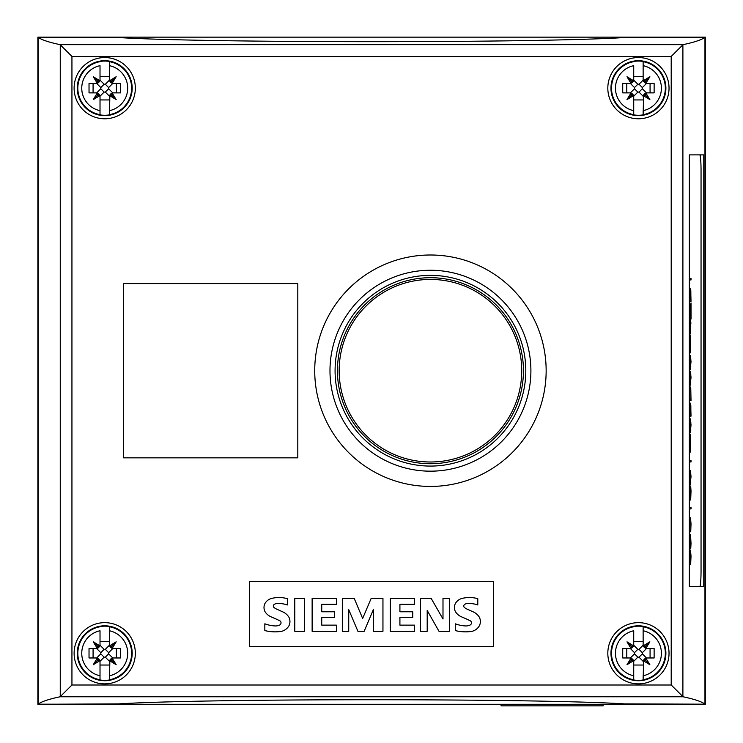 <?xml version="1.0" encoding="UTF-8"?>
<svg xmlns="http://www.w3.org/2000/svg" width="743" height="743" viewBox="0 0 743 743"><rect width="100%" height="100%" fill="white"/><g stroke="black" fill="none" stroke-linecap="round" stroke-linejoin="round"><path stroke-width="1.11" d="M314.726 370.711A115.713 115.713 0 0 1 430.438 254.998A115.713 115.713 0 0 1 546.151 370.711A115.713 115.713 0 0 1 430.438 486.433A115.713 115.713 0 0 1 314.726 370.711M329.985 370.711A100.463 100.463 0 0 1 430.438 270.257A100.463 100.463 0 0 1 530.901 370.711A100.463 100.463 0 0 1 430.438 471.173A100.463 100.463 0 0 1 329.985 370.711M525.803 370.711A95.364 95.364 0 0 1 430.438 466.075A95.364 95.364 0 0 1 335.084 370.711A95.364 95.364 0 0 1 430.438 275.356A95.364 95.364 0 0 1 525.803 370.711M430.438 277.706A93.005 93.005 0 0 0 337.433 370.711A93.005 93.005 0 0 0 430.438 463.725A93.005 93.005 0 0 0 523.443 370.711A93.005 93.005 0 0 0 430.438 277.706A93.005 93.005 0 0 1 523.443 370.711A93.005 93.005 0 0 1 430.438 463.725M135.337 653.264A30.612 30.612 0 0 1 104.726 683.876A30.612 30.612 0 0 1 74.114 653.264A30.612 30.612 0 0 1 104.726 622.653A30.612 30.612 0 0 1 135.337 653.264M135.337 88.166A30.612 30.612 0 0 1 104.726 118.778A30.612 30.612 0 0 1 74.114 88.166A30.612 30.612 0 0 1 104.726 57.555A30.612 30.612 0 0 1 135.337 88.166M669.034 653.264A30.612 30.612 0 0 1 638.432 683.876A30.612 30.612 0 0 1 607.82 653.264A30.612 30.612 0 0 1 638.432 622.653A30.612 30.612 0 0 1 669.034 653.264M669.034 88.166A30.612 30.612 0 0 1 638.432 118.778A30.612 30.612 0 0 1 607.82 88.166A30.612 30.612 0 0 1 638.432 57.555A30.612 30.612 0 0 1 669.034 88.166M37.874 283.594L37.874 457.837M501.079 704.28L501.079 705.85L603.112 705.85L603.112 704.28M699.748 586.552L689.346 586.552L689.346 154.878L699.748 154.878A15.696 1.31 -90 0 1 701.048 170.574L701.048 570.856A15.696 1.31 -90 0 1 699.748 586.552M689.346 291.414L689.634 288.33L690.154 291.237L690.684 288.33L691.018 301.314L689.346 301.314L690.86 301.314L690.86 299.931M690.34 322.583L689.346 322.583L690.498 322.583L690.609 318.701L690.609 333.904L689.346 323.363M689.346 359.575L690.284 355.526L691.018 361.535L690.284 369.54L689.346 365.491M689.346 391.515L689.95 386.471L690.767 388.431L691.018 400.486L689.346 400.486L690.86 400.486L690.86 399.075M689.346 422.869L690.284 418.811L691.018 424.82L690.284 432.835L689.346 428.776M690.86 461.97L690.86 460.586L689.346 460.586L691.018 460.586L691.018 461.97L689.513 461.97L689.625 465.842L689.346 461.524M689.346 489.061L689.718 486.962L690.033 490.575L690.684 486.006L691.018 491.039L690.684 500.02L690.033 495.451L689.718 499.045L689.346 496.956M690.711 519.961L690.368 517.797L689.346 517.797L690.526 517.797L691.018 523.806L690.767 530.827L690.526 531.812L689.346 531.812L690.368 531.812L690.711 529.648M690.358 530.428L689.346 530.428L690.516 530.428L690.758 529.48L690.758 520.137L690.516 519.181L689.346 519.181L690.358 519.181M689.346 551.325L689.941 556.897L690.526 550.154L691.018 556.154L690.665 564.29L690.776 553.061L690.516 551.557L690.182 553.061L690.052 559.535L689.411 553.535L689.411 562.228M689.411 536.047L689.56 547.071L690.516 534.486L691.018 543.43L690.739 548.771L690.526 535.87L689.885 547.47L689.55 548.473L689.346 545.362M690.86 508.927L690.86 507.543L689.346 507.543L691.018 507.543L691.018 508.927L689.513 508.927L689.625 512.809L689.346 508.481M689.346 474.406L690.284 470.347L691.018 476.356L690.284 484.371L689.346 480.312M690.293 452.088L690.182 434.2L690.182 452.088M689.346 406.245L689.634 403.161L690.154 406.068L690.684 403.161L691.018 416.145L689.346 416.145L690.86 416.145L690.86 414.752M689.346 375.224L690.284 371.175L691.018 377.184L690.284 385.19L689.346 381.14M690.293 352.916L690.182 335.028L690.182 352.916M689.346 310.602L691.018 302.912L691.018 319.081L689.346 311.391M690.86 279.944L690.86 278.56L689.346 278.56L691.018 278.56L691.018 279.944L689.513 279.944L689.625 283.826L689.346 279.507M690.098 293.401L689.875 289.714L689.485 290.634L689.411 299.931L690.098 299.931L690.098 293.401L690.219 299.931L690.906 299.931L690.823 290.634L690.442 289.714L690.219 293.401M689.374 290.346L689.634 289.714M690.182 290.364L690.442 289.714M690.117 291.237L690.08 292.677M690.776 290.346L690.433 288.33M690.136 290.374L689.634 288.33M690.498 323.967L689.448 323.967L690.34 331.387L690.609 323.967M690.86 323.967L690.86 322.583M690.451 332.595L690.451 331.387M689.606 323.967L690.498 331.387M690.043 356.909L689.411 363.466L690.275 368.156L690.832 359.194L690.275 356.909L689.643 357.885M689.485 357.885L689.365 358.795M689.365 366.271L689.643 367.181M689.485 367.181L690.043 368.156M690.786 358.813L690.033 355.526M690.033 369.54L690.786 366.243M690.702 389.638L690.34 387.883L689.606 389.638L689.411 399.075L690.906 399.075L690.702 389.638M689.606 389.638L689.978 387.883M689.458 389.638L689.374 390.623M690.786 390.623L689.95 386.471M690.043 420.194L689.411 426.761L690.275 431.451L690.832 422.479L690.275 420.194L689.643 421.179M689.485 421.179L689.365 422.089M689.365 429.565L689.643 430.466M689.485 430.466L690.043 431.451M690.786 422.108L690.033 418.811M690.033 432.835L690.786 429.538M689.69 488.392L689.578 497.643L689.69 488.392M690.656 487.389L690.089 492.59L690.461 498.637L690.656 487.389M690.34 488.132L690.461 487.389M690.182 488.132L690.089 489.182M689.903 490.575L689.959 491.875M689.959 494.151L689.903 495.451M690.089 496.816L690.34 497.875M690.182 497.875L690.461 498.637M689.56 486.962L689.885 487.965M689.829 489.238L689.727 487.965M690.786 488.123L690.433 486.006M690.433 500.02L690.786 497.894M689.55 499.045L689.829 496.798M689.941 556.897L689.346 552.801M690.758 552.857L690.405 550.294M690.665 563.361L690.786 561.875M690.043 552.894L690.442 551.557M689.894 558.077L689.894 556.897M690.73 535.87L690.516 534.486M690.739 546.885L690.814 545.418M690.256 536.585L690.526 535.87M689.55 548.473L689.968 546.449M690.043 471.74L689.411 478.297L690.275 482.987L690.832 474.015L690.275 471.74L689.643 472.715M689.485 472.715L689.365 473.625M689.365 481.102L689.643 482.003M689.485 482.003L690.043 482.987M690.786 473.644L690.033 470.347M690.033 484.371L690.786 481.074M690.098 408.232L689.875 404.545L689.485 405.464L689.411 414.752L690.098 414.752L690.098 408.232L690.219 414.752L690.906 414.752L690.823 405.464L690.442 404.545L690.219 408.232M689.374 405.176L689.634 404.545M690.182 405.195L690.442 404.545M690.117 406.068L690.08 407.508M690.776 405.176L690.433 403.161M689.978 405.176L689.634 403.161M690.043 372.559L689.476 381.531L690.043 383.806L690.674 382.831L690.832 374.844L690.275 372.559L689.643 373.543M689.485 373.543L689.365 374.444M689.365 381.921L689.643 382.831M689.485 382.831L690.043 383.806M690.786 374.472L690.033 371.175M690.033 385.19L690.786 381.902M690.498 315.199L690.498 306.794L689.597 311.001L690.498 315.199L689.597 311.001M689.439 311.001L690.498 306.794M690.451 306.794L691.018 304.342M690.86 318.366L690.451 315.199M690.86 304.342L690.86 303.627M101.057 704.28L705.283 704.28L705.283 37.15L37.874 37.15L37.874 704.28L118.861 703.881C205.662 698.364 537.56 698.364 624.315 703.881L704.958 704.178L704.958 37.252L624.315 37.549C537.56 43.066 205.662 43.066 118.861 37.549L38.19 37.252L38.19 704.178L101.057 704.178M38.19 704.178C41.227 701.698 48.536 699.228 60.118 696.767L71.941 685L671.208 685L683.031 696.767C694.621 699.228 701.931 701.698 704.958 704.178M71.941 685L71.941 56.431L60.118 44.664C48.536 42.202 41.227 39.732 38.19 37.252M109.992 646.651L109.435 644.627L109.435 626.563A27.11 27.11 0 0 0 100.017 626.563L100.017 626.767A26.915 26.915 0 0 0 100.017 679.761L100.017 661.902A3.929 3.929 0 0 0 99.831 660.722L93.284 664.706L97.268 658.159A3.929 3.929 0 0 0 96.088 657.973L89.03 657.973L89.03 648.555L96.088 648.555A3.929 3.929 0 0 0 97.268 648.379L93.284 641.822L99.831 645.806A3.929 3.929 0 0 0 100.017 644.627L100.017 630.761A22.996 22.996 0 0 0 100.017 675.768L100.017 679.966A27.11 27.11 0 0 0 109.435 679.966L109.88 660.081M93.284 664.706L97.482 660.508L99.831 660.722L98.865 659.125L97.482 660.508L97.268 658.159L98.865 659.125M100.017 661.902L99.46 659.886M96.088 657.973L97.909 658.419M93.079 657.973L93.079 648.555M96.088 648.555L98.104 647.998M100.797 652.67L100.797 653.859L104.131 657.193L105.32 657.193L108.645 653.859L108.645 652.67L105.32 649.336L104.131 649.336L100.797 652.67L96.646 648.518M109.435 641.488L100.017 641.488M99.571 646.447L100.017 644.627M93.284 641.822L97.482 646.02L99.831 645.806L97.268 648.379L97.482 646.02L98.865 647.404M100.017 665.041L109.435 665.041M109.435 644.627A3.929 3.929 0 0 0 109.611 645.806L116.168 641.822L112.184 648.379A3.929 3.929 0 0 0 113.354 648.555L120.422 648.555L120.422 657.973L113.354 657.973A3.929 3.929 0 0 0 112.184 658.159L116.168 664.706L110.586 659.125L112.184 658.159L111.97 660.508L109.611 660.722A3.929 3.929 0 0 0 109.435 661.902M113.354 657.973L111.339 658.53M116.168 664.706L109.611 660.722L110.586 659.125M116.168 641.822L111.97 646.02L109.611 645.806L110.586 647.404L111.97 646.02L112.184 648.379L110.586 647.404M113.354 648.555L111.543 648.11M116.372 648.555L116.372 657.973M109.435 626.563L109.435 626.767A26.915 26.915 0 0 1 109.435 679.761L109.435 675.768A22.996 22.996 0 0 0 109.435 630.761M104.726 625.801A27.463 27.463 0 0 1 132.189 653.264A27.463 27.463 0 0 1 104.726 680.727A27.463 27.463 0 0 1 77.253 653.264A27.463 27.463 0 0 1 104.726 625.801M109.992 81.544L109.435 79.529L109.435 61.465A27.11 27.11 0 0 0 100.017 61.465L100.017 61.669A26.915 26.915 0 0 0 100.017 114.663L100.017 96.804A3.929 3.929 0 0 0 99.831 95.624L93.284 99.608L97.268 93.051A3.929 3.929 0 0 0 96.088 92.875L89.03 92.875L89.03 83.457L96.088 83.457A3.929 3.929 0 0 0 97.268 83.272L93.284 76.724L99.831 80.708A3.929 3.929 0 0 0 100.017 79.529L100.017 65.663A22.996 22.996 0 0 0 100.017 110.67L100.017 114.868A27.11 27.11 0 0 0 109.435 114.868L109.88 94.983M93.284 99.608L97.482 95.41L99.831 95.624L98.865 94.027L97.482 95.41L97.268 93.051L98.865 94.027M100.017 96.804L99.46 94.779M96.088 92.875L97.909 93.321M93.079 92.875L93.079 83.457M96.088 83.457L98.104 82.9M100.797 87.572L100.797 88.761L104.131 92.086L105.32 92.086L108.645 88.761L108.645 87.572L105.32 84.238L104.131 84.238L100.797 87.572L96.646 83.42M109.435 76.39L100.017 76.39M99.571 81.349L100.017 79.529M93.284 76.724L97.482 80.922L99.831 80.708L97.268 83.272L97.482 80.922L98.865 82.306M100.017 99.943L109.435 99.943M109.435 79.529A3.929 3.929 0 0 0 109.611 80.708L116.168 76.724L112.184 83.272A3.929 3.929 0 0 0 113.354 83.457L120.422 83.457L120.422 92.875L113.354 92.875A3.929 3.929 0 0 0 112.184 93.051L116.168 99.608L110.586 94.027L112.184 93.051L111.97 95.41L109.611 95.624A3.929 3.929 0 0 0 109.435 96.804M113.354 92.875L111.339 93.432M116.168 99.608L109.611 95.624L110.586 94.027M116.168 76.724L111.97 80.922L109.611 80.708L110.586 82.306L111.97 80.922L112.184 83.272L110.586 82.306M113.354 83.457L111.543 83.012M116.372 83.457L116.372 92.875M109.435 61.465L109.435 61.669A26.915 26.915 0 0 1 109.435 114.663L109.435 110.67A22.996 22.996 0 0 0 109.435 65.663M104.726 60.703A27.463 27.463 0 0 1 132.189 88.166A27.463 27.463 0 0 1 104.726 115.629A27.463 27.463 0 0 1 77.253 88.166A27.463 27.463 0 0 1 104.726 60.703M643.698 646.651L643.141 644.627L643.141 626.563A27.11 27.11 0 0 0 633.723 626.563L633.723 626.767A26.915 26.915 0 0 0 633.723 679.761L633.723 661.902A3.929 3.929 0 0 0 633.538 660.722L626.99 664.706L630.974 658.159A3.929 3.929 0 0 0 629.795 657.973L622.727 657.973L622.727 648.555L629.795 648.555A3.929 3.929 0 0 0 630.974 648.379L626.99 641.822L633.538 645.806A3.929 3.929 0 0 0 633.723 644.627L633.723 630.761A22.996 22.996 0 0 0 633.723 675.768L633.723 679.966A27.11 27.11 0 0 0 643.141 679.966L643.587 660.081M626.99 664.706L631.188 660.508L633.538 660.722L632.572 659.125L631.188 660.508L630.974 658.159L632.572 659.125M633.723 661.902L633.166 659.886M629.795 657.973L631.606 658.419M626.786 657.973L626.786 648.555M629.795 648.555L631.81 647.998M634.503 652.67L634.503 653.859L637.838 657.193L639.026 657.193L642.351 653.859L642.351 652.67L639.026 649.336L637.838 649.336L634.503 652.67L630.352 648.518M643.141 641.488L633.723 641.488M633.277 646.447L633.723 644.627M626.99 641.822L631.188 646.02L633.538 645.806L630.974 648.379L631.188 646.02L632.572 647.404M633.723 665.041L643.141 665.041M643.141 644.627A3.929 3.929 0 0 0 643.317 645.806L649.874 641.822L645.881 648.379A3.929 3.929 0 0 0 647.06 648.555L654.128 648.555L654.128 657.973L647.06 657.973A3.929 3.929 0 0 0 645.881 658.159L649.874 664.706L644.283 659.125L645.881 658.159L645.667 660.508L643.317 660.722A3.929 3.929 0 0 0 643.141 661.902M647.06 657.973L645.045 658.53M649.874 664.706L643.317 660.722L644.283 659.125M649.874 641.822L645.667 646.02L643.317 645.806L644.283 647.404L645.667 646.02L645.881 648.379L644.283 647.404M647.06 648.555L645.249 648.11M650.069 648.555L650.069 657.973M643.141 626.563L643.141 626.767A26.915 26.915 0 0 1 643.141 679.761L643.141 675.768A22.996 22.996 0 0 0 643.141 630.761M638.432 625.801A27.463 27.463 0 0 1 665.895 653.264A27.463 27.463 0 0 1 638.432 680.727A27.463 27.463 0 0 1 610.96 653.264A27.463 27.463 0 0 1 638.432 625.801M643.698 81.544L643.141 79.529L643.141 61.465A27.11 27.11 0 0 0 633.723 61.465L633.723 61.669A26.915 26.915 0 0 0 633.723 114.663L633.723 96.804A3.929 3.929 0 0 0 633.538 95.624L626.99 99.608L630.974 93.051A3.929 3.929 0 0 0 629.795 92.875L622.727 92.875L622.727 83.457L629.795 83.457A3.929 3.929 0 0 0 630.974 83.272L626.99 76.724L633.538 80.708A3.929 3.929 0 0 0 633.723 79.529L633.723 65.663A22.996 22.996 0 0 0 633.723 110.67L633.723 114.868A27.11 27.11 0 0 0 643.141 114.868L643.587 94.983M626.99 99.608L631.188 95.41L633.538 95.624L632.572 94.027L631.188 95.41L630.974 93.051L632.572 94.027M633.723 96.804L633.166 94.779M629.795 92.875L631.606 93.321M626.786 92.875L626.786 83.457M629.795 83.457L631.81 82.9M634.503 87.572L634.503 88.761L637.838 92.086L639.026 92.086L642.351 88.761L642.351 87.572L639.026 84.238L637.838 84.238L634.503 87.572L630.352 83.42M643.141 76.39L633.723 76.39M633.277 81.349L633.723 79.529M626.99 76.724L631.188 80.922L633.538 80.708L630.974 83.272L631.188 80.922L632.572 82.306M633.723 99.943L643.141 99.943M643.141 79.529A3.929 3.929 0 0 0 643.317 80.708L649.874 76.724L645.881 83.272A3.929 3.929 0 0 0 647.06 83.457L654.128 83.457L654.128 92.875L647.06 92.875A3.929 3.929 0 0 0 645.881 93.051L649.874 99.608L644.283 94.027L645.881 93.051L645.667 95.41L643.317 95.624A3.929 3.929 0 0 0 643.141 96.804M647.06 92.875L645.045 93.432M649.874 99.608L643.317 95.624L644.283 94.027M649.874 76.724L645.667 80.922L643.317 80.708L644.283 82.306L645.667 80.922L645.881 83.272L644.283 82.306M647.06 83.457L645.249 83.012M650.069 83.457L650.069 92.875M643.141 61.465L643.141 61.669A26.915 26.915 0 0 1 643.141 114.663L643.141 110.67A22.996 22.996 0 0 0 643.141 65.663M638.432 60.703A27.463 27.463 0 0 1 665.895 88.166A27.463 27.463 0 0 1 638.432 115.629A27.463 27.463 0 0 1 610.96 88.166A27.463 27.463 0 0 1 638.432 60.703M442.995 598.412L449.329 598.412L449.329 631.29L438.992 631.29L427.197 610.44L427.197 631.29L420.501 631.29L420.501 598.412L431.181 598.412L442.995 618.993L442.995 598.412M382.951 631.29L373.395 631.29L373.395 609.566L364.154 631.29L357.912 631.29L348.736 609.631L348.736 631.29L342.328 631.29L342.328 598.412L354.216 598.412L362.649 618.445L371.156 598.412L382.951 598.412L382.951 631.29M294.785 598.412L304.389 598.412L304.389 631.29L294.785 631.29L294.785 598.412M272.124 598.291A31.986 31.986 0 0 1 287.346 598.654L287.346 604.969A25.671 25.671 0 0 0 276.247 603.65A3.873 3.873 0 0 0 273.675 604.969A1.941 1.941 0 0 0 273.535 606.966A8.758 8.758 0 0 0 276.656 609.111L282.563 611.777A13.866 13.866 0 0 1 288.897 617.164A9.585 9.585 0 0 1 288.971 625.736A11.777 11.777 0 0 1 281.467 631.364A41.933 41.933 0 0 1 264.833 630.575L264.833 623.804A34.076 34.076 0 0 0 274.845 625.931A9.696 9.696 0 0 0 279.275 625.188A2.433 2.433 0 0 0 279.275 620.516A151.925 151.925 0 0 0 271.436 616.996A13.346 13.346 0 0 1 265.047 611.73A9 9 0 0 1 264.954 603.492A10.894 10.894 0 0 1 272.124 598.291M334.573 611.777L334.573 617.396L321.738 617.396L321.738 625.142L336.43 625.142L336.43 631.29L312.134 631.29L312.134 598.412L336.43 598.412L336.43 604.3L321.738 604.3L321.738 611.777L334.573 611.777M412.755 611.777L412.755 617.396L399.91 617.396L399.91 625.142L414.613 625.142L414.613 631.29L390.307 631.29L390.307 598.412L414.613 598.412L414.613 604.3L399.91 604.3L399.91 611.777L412.755 611.777M462.564 598.291A31.986 31.986 0 0 1 477.786 598.654L477.786 604.969A25.671 25.671 0 0 0 466.678 603.65A3.873 3.873 0 0 0 464.106 604.969A1.941 1.941 0 0 0 463.966 606.966A8.758 8.758 0 0 0 467.087 609.111L472.994 611.777A13.866 13.866 0 0 1 479.328 617.164A9.585 9.585 0 0 1 479.402 625.736A11.777 11.777 0 0 1 471.898 631.364A41.933 41.933 0 0 1 455.273 630.575L455.273 623.804A34.076 34.076 0 0 0 465.276 625.931A9.696 9.696 0 0 0 469.706 625.188A2.433 2.433 0 0 0 469.706 620.516A151.925 151.925 0 0 0 461.867 616.996A13.346 13.346 0 0 1 455.487 611.73A9 9 0 0 1 455.385 603.492A10.894 10.894 0 0 1 462.564 598.291M493.621 581.453L493.621 646.596L249.527 646.596L249.527 581.453L493.621 581.453M700.296 156.364L700.296 154.878L689.346 154.878L703.779 154.878L703.779 586.552L689.346 586.552L700.296 586.552L700.296 585.066M123.561 283.594L297.804 283.594L297.804 457.837L123.561 457.837L123.561 283.594M704.958 37.252C701.931 39.732 694.621 42.202 683.031 44.664L671.208 56.431L671.208 685M430.438 461.997A91.287 91.287 0 0 0 521.725 370.711A91.287 91.287 0 0 0 430.438 279.433A91.287 91.287 0 0 0 339.161 370.711A91.287 91.287 0 0 0 430.438 461.997M60.257 44.747L60.257 696.683M60.118 696.767L683.031 696.767M96.646 658.01L100.797 653.859M99.98 645.184L104.131 649.336M105.32 649.336L109.472 645.184M109.472 661.344L105.32 657.193M104.131 657.193L99.98 661.344M112.806 648.518L108.645 652.67M108.645 653.859L112.806 658.01M96.646 92.912L100.797 88.761M99.98 80.086L104.131 84.238M105.32 84.238L109.472 80.086M109.472 96.246L105.32 92.086M104.131 92.086L99.98 96.246M112.806 83.42L108.645 87.572M108.645 88.761L112.806 92.912M630.352 658.01L634.503 653.859M633.677 645.184L637.838 649.336M639.026 649.336L643.178 645.184M643.178 661.344L639.026 657.193M637.838 657.193L633.677 661.344M646.503 648.518L642.351 652.67M642.351 653.859L646.503 658.01M630.352 92.912L634.503 88.761M633.677 80.086L637.838 84.238M639.026 84.238L643.178 80.086M643.178 96.246L639.026 92.086M637.838 92.086L633.677 96.246M646.503 83.42L642.351 87.572M642.351 88.761L646.503 92.912M71.941 56.431L671.208 56.431M683.031 44.664L60.118 44.664M682.891 44.747L682.891 696.683"/></g></svg>
